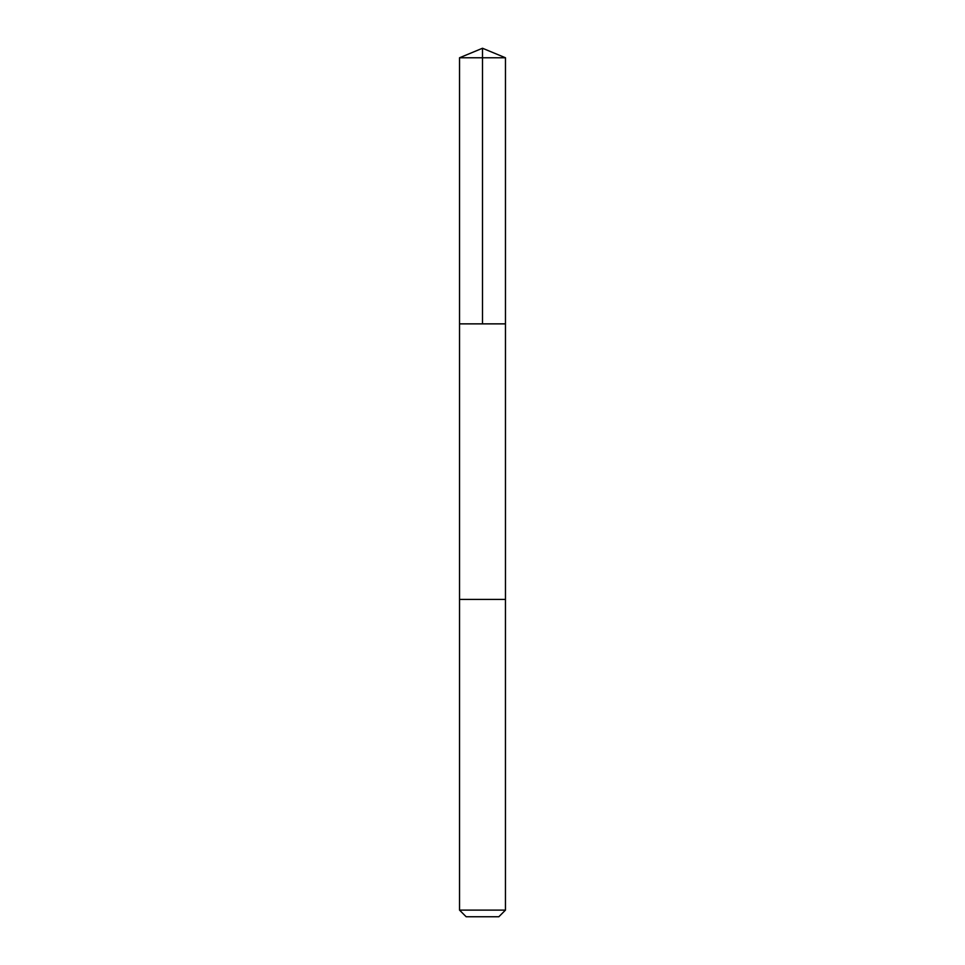 <?xml version="1.0" encoding="UTF-8"?>
<svg xmlns="http://www.w3.org/2000/svg" width="965" height="965" viewBox="0 0 965 965"><rect width="100%" height="100%" fill="white"/><g stroke="black" fill="none" stroke-linecap="round" stroke-linejoin="round"><path stroke-width="1.45" d="M459.533 323.866L505.467 323.866L505.467 57.767L459.533 57.767L459.533 323.866L505.467 323.866L505.467 599.41L459.533 599.41L459.533 323.866M505.455 599.41L459.533 599.41L459.533 910.116L505.455 910.116L505.455 599.41M505.467 910.116L498.845 916.75L466.155 916.75L459.533 910.116M459.533 57.767L482.5 48.25L482.5 323.866M482.5 48.25L505.467 57.767"/></g></svg>
